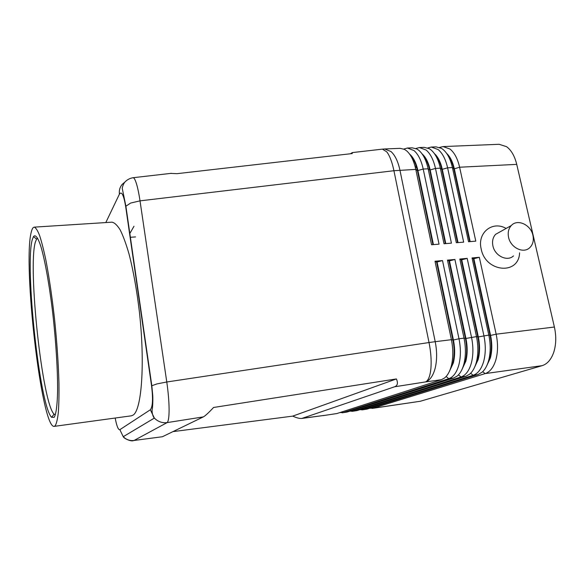 <?xml version="1.0" encoding="UTF-8"?>
<svg xmlns="http://www.w3.org/2000/svg" width="585" height="585" viewBox="0 0 585 585"><rect width="100%" height="100%" fill="white"/><g stroke="black" fill="none" stroke-linecap="round" stroke-linejoin="round"><path stroke-width="0.88" d="M125.036 181.942L122.185 184.377C119.866 187.163 118.945 190.425 119.413 194.147C121.636 190.951 123.713 195.024 125.651 206.381L130.609 203.061L140.02 200.852C138.623 191.639 137.102 184.955 135.435 180.809C134.587 178.761 133.804 177.73 133.102 177.708L132.853 177.745M125.651 206.381L151.566 385.837C153.138 398.853 152.736 406.838 150.345 409.771L154.36 418.085L156.151 419.701C159.456 422.136 163.113 423.109 167.12 422.604L203.302 416.908L162.411 436.732L134.089 440.461C130.667 440.907 127.552 440.103 124.759 438.055L123.238 436.702L119.866 429.675C118.28 430.019 116.715 426.136 115.172 418.034M162.411 436.732L134.089 440.461L167.12 422.604C168.451 421.449 169.109 416.973 169.094 409.186C169.006 401.127 168.231 392.06 166.776 381.99L140.02 200.852L393.932 170.718L415.796 169.409L431.554 244.771L439.042 244.157L423.211 169.036C421.288 160.392 418.216 154.235 413.997 150.557L407.423 148.034L403.796 149.043M203.302 416.908C205.152 415.979 208.574 412.834 213.569 407.474L396.403 378.934C398.209 383.087 397.581 385.712 394.509 386.802L301.86 418.436C299.791 418.692 296.741 417.924 292.705 416.125L172.911 431.635M350.51 153.753L352.28 152.59L352.25 153.555L176.933 173.679L170.659 173.401M407.423 148.034L412.242 147.837L416.915 149.021L418.86 150.36C423.116 154.023 426.202 160.166 428.132 168.794L444.015 243.748L451.423 243.141L435.474 168.429C433.536 159.829 430.421 153.701 426.121 150.052L419.43 147.544L424.198 147.354L429.244 148.678L430.94 149.848C435.262 153.489 438.399 159.603 440.337 168.18L456.337 242.738L463.671 242.139L447.605 167.822C445.653 159.266 442.494 153.175 438.128 149.548L431.313 147.062L436.037 146.872L441.463 148.356L442.896 149.351C447.291 152.97 450.465 159.047 452.424 167.581L468.534 241.737L475.788 241.144L459.613 167.222C457.645 158.71 454.45 152.656 450.011 149.051L443.086 146.579L439.562 147.435M446.574 153.314C450.143 156.634 452.724 161.796 454.318 168.824L459.613 167.222L516.731 164.37C514.698 156.078 511.312 150.177 506.559 146.674L499.107 144.29L443.086 146.579M431.313 147.062L427.759 147.961M434.37 153.57C438.026 156.86 440.673 162.147 442.318 169.431L458.04 242.599M419.43 147.544L415.833 148.502M422.056 153.84C425.792 157.102 428.498 162.498 430.187 170.038L445.799 243.601M340.002 412.542L343.007 412.644L448.797 378.678C453.412 377.069 456.775 372.426 458.896 364.755C460.848 356.85 460.878 348.185 458.991 338.759L442.509 260.574L435.006 261.246L451.408 339.695L435.211 341.684L399.943 170.198C398.056 161.467 395.065 155.244 390.985 151.53L384.645 148.97L400.162 148.334L404.469 149.372L406.663 150.871C410.838 154.557 413.887 160.736 415.796 169.409L417.434 170.681C415.964 163.932 413.653 158.835 410.494 155.413M409.624 154.126L409.866 154.33C413.558 157.599 416.249 163.04 417.931 170.659L433.426 244.618M369.881 408.213L372.938 408.235L485.126 373.61C490.003 371.98 493.586 367.373 495.875 359.797C497.989 351.987 498.076 343.453 496.153 334.189L479.327 257.298L472.051 257.941L473.397 258.745L490.091 335.483C491.78 343.644 491.707 351.168 489.872 358.057L487.59 363.768M472.051 257.941L488.811 335.088C490.735 344.389 490.654 352.945 488.57 360.777C487.115 365.866 484.965 369.676 482.135 372.199L477.952 374.612L367.007 409.105L362.312 409.858L473.141 375.278C477.93 373.654 481.44 369.04 483.678 361.435C485.74 353.589 485.813 345.011 483.897 335.695L467.181 258.38L459.832 259.031L476.483 336.609C478.384 345.954 478.325 354.561 476.3 362.422C474.823 367.724 472.629 371.621 469.711 374.129L465.894 376.294L357.062 410.575L352.353 411.328L461.031 376.967C465.733 375.351 469.177 370.722 471.349 363.088C473.36 355.212 473.411 346.591 471.51 337.223L454.911 259.469L447.481 260.135L448.973 260.932L465.441 338.525C467.108 346.773 467.071 354.378 465.324 361.325L462.589 368.082M372.192 408.403L420.279 401.266L372.938 408.235L372.053 407.54M482.72 371.658L485.126 373.61L542.12 365.662C547.384 363.994 551.289 359.453 553.827 352.024C556.181 344.375 556.364 336.039 554.39 327.022L496.153 334.189L490.574 335.424L473.879 258.702L479.327 257.298M486.713 365.837L490.354 357.991C492.19 351.102 492.263 343.585 490.574 335.424L488.811 335.088L478.318 336.931L461.74 259.791L467.181 258.38M447.481 260.135L464.015 338.145C465.909 347.541 465.865 356.192 463.89 364.082C462.406 369.588 460.161 373.588 457.17 376.075L453.704 377.99L347.044 412.052L342.313 412.805M435.006 261.246L436.571 262.043L452.914 340.068L451.408 339.695C453.295 349.15 453.273 357.837 451.357 365.764C449.858 371.482 447.569 375.563 444.505 378.012L441.39 379.709L336.938 413.536L323.154 415.621M350.042 411.094L352.353 411.328M360.002 409.646L362.312 409.858M459.832 259.031L461.251 259.835L477.828 336.997C479.51 345.201 479.451 352.762 477.66 359.68L475.152 365.925M474.311 367.848L478.15 359.614C479.941 352.696 480 345.135 478.318 336.931L476.483 336.609L465.938 338.459L449.47 260.888L454.911 259.469M461.799 369.874L465.821 361.259C467.569 354.313 467.605 346.715 465.938 338.459L464.015 338.145L458.991 338.759L453.419 340.002L437.068 261.992L442.509 260.574M449.156 371.899L453.36 362.912C455.057 355.936 455.072 348.302 453.419 340.002L452.914 340.068C454.567 348.367 454.552 356.002 452.856 362.978L449.902 370.239M513.476 255.908C507.275 261.956 494.778 255.886 492.899 245.824C491.985 241.166 492.884 237.342 495.597 234.344L500.431 231.638M519.582 252.83C518.91 275.403 485.389 272.376 481.17 248.896C477.075 232.713 492.49 220.443 506.127 228.442M508.577 237.327C507.626 232.545 508.526 228.618 511.283 225.554C517.396 218.563 530.858 224.713 532.928 235.345C533.966 240.508 532.884 244.647 529.674 247.748C523.363 253.934 510.551 247.66 508.577 237.327M55.341 414.867L54.12 414.18C42.369 403.818 27.663 267.433 35.349 242.139L36.577 239.104L37.637 238.19M32.255 239.733L33.484 236.574C35.414 234.205 38.003 237.554 40.979 246.826C45.008 260.522 49.418 285.07 52.767 313.363C55.992 341.852 57.761 370.839 57.593 391.094C57.293 405.42 56.065 414.377 54.149 417.361L51.59 417.28C39.721 406.195 24.643 266.087 32.255 239.733M55.187 425.763L54.156 426.377C41.498 428.213 22.588 263.294 31.297 231.974C32.073 228.867 33.038 227.258 34.193 227.141C35.78 227.645 37.557 230.373 39.531 235.331C41.593 241.576 43.707 249.875 45.893 260.23C49.22 277.495 52.153 297.531 54.683 320.346C57.016 343.3 58.441 364.309 58.961 383.38C59.107 395.029 58.888 404.783 58.31 412.63C57.549 419.226 56.504 423.606 55.187 425.763M34.193 227.141L111.91 222.176C114.506 222.6 117.263 225.181 120.196 229.927C123.172 235.923 126.104 243.916 129 253.905C133.321 270.555 136.788 289.926 139.405 312.017C145.19 363.943 141.614 410.268 133.051 415.123L131.311 415.825L54.156 426.377M133.987 226.278L129.621 233.868M516.731 164.37L554.39 327.022M437.068 261.992L436.571 262.043M449.47 260.888L448.973 260.932M461.74 259.791L461.251 259.835M542.12 365.662L420.279 401.266M473.879 258.702L473.397 258.745M432.929 244.654L417.434 170.681L423.211 169.036L428.132 168.794L429.697 170.067C428.278 163.595 426.034 158.652 422.984 155.222M445.309 243.645L429.697 170.067L435.474 168.429L440.337 168.18L441.836 169.453C440.461 163.266 438.304 158.469 435.357 155.054M413.288 160.963L413.939 160.429M413.368 159.376L412.813 159.837M457.558 242.636L441.836 169.453L447.605 167.822L452.424 167.581L453.843 168.846C452.519 162.944 450.45 158.301 447.62 154.908M469.682 241.642L453.843 168.846L454.318 168.824L470.157 241.605M415.46 167.917L416.535 167.054M425.405 159.939L425.96 159.493M425.339 158.411L424.893 158.776M416.154 165.811L415.138 166.63M396.403 378.934L292.705 416.125M394.509 386.802L425.573 381.917C428.352 380.572 430.129 376.118 430.896 368.557C431.54 360.748 430.918 352.075 429.032 342.539L166.776 381.99L156.941 383.914L151.566 385.837M384.645 148.97L382.385 149.138L386.78 151.866C389.698 155.676 392.082 161.965 393.932 170.718L429.032 342.539L435.211 341.684C437.075 351.212 437.09 359.958 435.24 367.928C433.229 375.658 430.004 380.323 425.573 381.917L441.39 379.709M301.86 418.436L323.98 415.445L302.606 418.26M352.28 152.59L382.034 149.182M347.044 412.052L343.007 412.644L342.042 411.884M336.938 413.536L322.957 415.65M357.062 410.575L353.062 411.16L352.133 410.421M367.007 409.105L363.044 409.69L362.13 408.973M446.114 376.513L448.797 378.678L453.704 377.99M458.443 374.883L461.031 376.967L465.894 376.294M470.647 373.259L473.141 375.278L477.952 374.612M150.345 409.771L119.866 429.675M105.805 222.571L119.413 194.147M125.863 206.037L151.815 385.669L152.765 395.628C153.058 400.988 152.553 407.686 152.363 408.644C151.508 411.153 152.663 416.535 154.433 418.158M171.398 173.321L133.095 177.708M511.283 225.554L495.597 234.344M135.537 236.918L130.119 237.298M36.577 239.104L33.484 236.574M54.12 414.18L51.59 417.28M123.311 436.776C123.823 438.348 131.003 441.836 133.541 440.615M125.855 206.052L122.221 188.209C122.909 185.109 123.983 182.864 125.461 181.482C127.625 179.449 130.177 178.191 133.102 177.716M123.238 436.702L154.36 418.085"/></g></svg>
